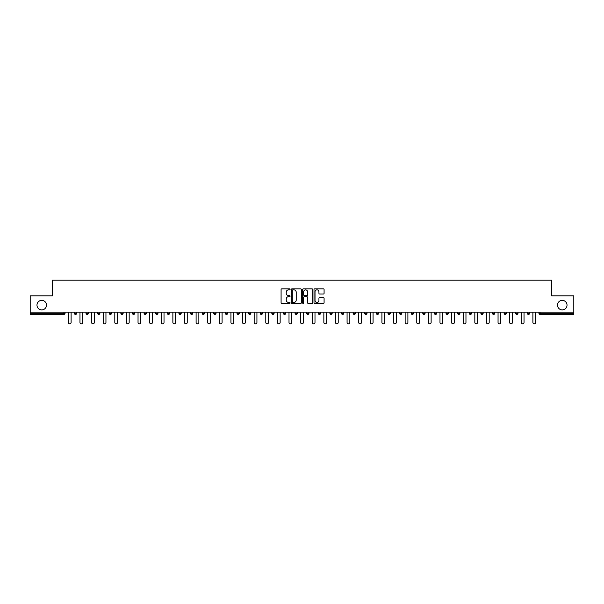 <?xml version="1.0" encoding="UTF-8"?>
<svg xmlns="http://www.w3.org/2000/svg" width="604" height="604" viewBox="0 0 604 604"><rect width="100%" height="100%" fill="white"/><g stroke="black" fill="none" stroke-linecap="round" stroke-linejoin="round"><path stroke-width="0.91" d="M557.5 305.126A4.764 4.764 0 0 0 562.264 309.89A4.764 4.764 0 0 0 567.028 305.126A4.764 4.764 0 0 0 562.264 300.362A4.764 4.764 0 0 0 557.5 305.126M36.972 305.126A4.764 4.764 0 0 0 41.736 309.89A4.764 4.764 0 0 0 46.5 305.126A4.764 4.764 0 0 0 41.736 300.362A4.764 4.764 0 0 0 36.972 305.126M290.086 289.361A0.513 0.513 0 0 0 289.58 288.848L281.811 288.848A0.732 0.732 0 0 0 281.087 289.58L281.087 302.732A0.732 0.732 0 0 0 281.811 303.465L289.58 303.465A0.513 0.513 0 0 0 290.086 302.951A0.513 0.513 0 0 0 289.58 302.438L288.576 302.438A2.341 2.341 0 0 1 286.236 300.105L286.236 299.003A2.341 2.341 0 0 1 288.576 296.67L289.58 296.67A0.513 0.513 0 0 0 290.086 296.156A0.513 0.513 0 0 0 289.58 295.643L288.576 295.643A2.341 2.341 0 0 1 286.236 293.31L286.236 292.208A2.341 2.341 0 0 1 288.576 289.875L289.58 289.875A0.513 0.513 0 0 0 290.086 289.361M323.359 293.997A0.732 0.732 0 0 0 324.084 293.272L324.084 289.58A0.732 0.732 0 0 0 323.359 288.848L314.729 288.848A0.732 0.732 0 0 0 314.005 289.58L314.005 302.732A0.732 0.732 0 0 0 314.729 303.465L323.359 303.465A0.732 0.732 0 0 0 324.084 302.732L324.084 298.278A0.732 0.732 0 0 0 323.359 297.546L319.667 297.546A0.732 0.732 0 0 0 318.935 298.278L318.935 300.482A1.955 1.955 0 0 1 316.979 302.438A1.955 1.955 0 0 1 315.024 300.482L315.024 291.83A1.955 1.955 0 0 1 316.979 289.875A1.955 1.955 0 0 1 318.935 291.83L318.935 293.272A0.732 0.732 0 0 0 319.667 293.997L323.359 293.997M30.2 312.125L30.2 295.824L52.382 295.824L52.382 280.188L551.618 280.188L551.618 295.824L573.8 295.824L573.8 312.125L30.2 312.125L30.2 313.317L63.926 313.317L63.926 312.125M301.358 289.58A0.732 0.732 0 0 0 300.633 288.848L292.004 288.848A0.732 0.732 0 0 0 291.279 289.58L291.279 302.732A0.732 0.732 0 0 0 292.004 303.465L300.633 303.465A0.732 0.732 0 0 0 301.358 302.732L301.358 289.58M303.367 288.848L311.996 288.848A0.732 0.732 0 0 1 312.721 289.58L312.721 302.732A0.732 0.732 0 0 1 311.996 303.465L308.304 303.465A0.732 0.732 0 0 1 307.572 302.732L307.572 297.402A0.732 0.732 0 0 0 306.84 296.67L304.393 296.67A0.732 0.732 0 0 0 303.661 297.402L303.661 302.951A0.513 0.513 0 0 1 303.148 303.465A0.513 0.513 0 0 1 302.642 302.951L302.642 289.58A0.732 0.732 0 0 1 303.367 288.848M63.926 314.435A1.117 1.117 0 0 0 65.043 313.317L63.926 313.317L63.926 314.435A1.117 1.117 0 0 0 65.043 313.317L65.043 312.125L65.043 313.317A1.117 1.117 0 0 1 63.926 314.435L30.2 314.435L30.2 313.317M573.8 312.125L573.8 314.435L540.074 314.435A1.117 1.117 0 0 1 538.957 313.317L538.957 312.125M74.42 313.317A1.117 1.117 0 0 0 75.538 314.435A1.117 1.117 0 0 0 76.655 313.317A1.117 1.117 0 0 1 75.538 314.435A1.117 1.117 0 0 0 76.655 313.317L76.655 312.125L76.655 313.317L74.42 313.317A1.117 1.117 0 0 0 75.538 314.435A1.117 1.117 0 0 1 74.42 313.317L74.42 312.125M86.032 312.125L86.032 313.317L86.032 312.125M88.267 312.125L88.267 313.317L88.267 312.125M97.644 313.317A1.117 1.117 0 0 0 98.762 314.435A1.117 1.117 0 0 0 99.879 313.317A1.117 1.117 0 0 1 98.762 314.435A1.117 1.117 0 0 0 99.879 313.317L99.879 312.125L99.879 313.317L97.644 313.317A1.117 1.117 0 0 0 98.762 314.435A1.117 1.117 0 0 1 97.644 313.317L97.644 312.125M109.264 312.125L109.264 313.317L109.264 312.125M111.491 312.125L111.491 313.317A1.117 1.117 0 0 1 110.381 314.435A1.117 1.117 0 0 1 109.264 313.317A1.117 1.117 0 0 0 110.381 314.435A1.117 1.117 0 0 0 111.491 313.317A1.117 1.117 0 0 1 110.381 314.435A1.117 1.117 0 0 1 109.264 313.317L111.491 313.317M120.876 312.125L120.876 313.317L120.876 312.125M123.11 312.125L123.11 313.317L123.11 312.125M134.722 312.125L134.722 313.317A1.117 1.117 0 0 1 133.605 314.435A1.117 1.117 0 0 1 132.487 313.317L132.487 312.125M145.217 314.435A1.117 1.117 0 0 0 146.334 313.317L146.334 312.125L146.334 313.317A1.117 1.117 0 0 1 145.217 314.435A1.117 1.117 0 0 1 144.099 313.317L144.099 312.125M157.946 312.125L157.946 313.317A1.117 1.117 0 0 1 156.829 314.435A1.117 1.117 0 0 1 155.711 313.317L155.711 312.125M169.565 312.125L169.565 313.317A1.117 1.117 0 0 1 168.448 314.435A1.117 1.117 0 0 1 167.331 313.317L167.331 312.125M181.177 312.125L181.177 313.317A1.117 1.117 0 0 1 180.06 314.435A1.117 1.117 0 0 1 178.943 313.317L178.943 312.125M192.789 312.125L192.789 313.317A1.117 1.117 0 0 1 191.672 314.435A1.117 1.117 0 0 1 190.554 313.317L190.554 312.125M202.166 312.125L202.166 313.317L202.166 312.125M204.401 312.125L204.401 313.317A1.117 1.117 0 0 1 203.284 314.435A1.117 1.117 0 0 1 202.166 313.317L204.401 313.317A1.117 1.117 0 0 1 203.284 314.435M216.013 312.125L216.013 313.317L213.786 313.317A1.117 1.117 0 0 0 214.896 314.435A1.117 1.117 0 0 1 213.786 313.317L213.786 312.125M226.515 314.435A1.117 1.117 0 0 0 227.632 313.317L227.632 312.125L227.632 313.317A1.117 1.117 0 0 1 226.515 314.435A1.117 1.117 0 0 1 225.398 313.317L225.398 312.125M239.244 312.125L239.244 313.317A1.117 1.117 0 0 1 238.127 314.435A1.117 1.117 0 0 1 237.01 313.317L237.01 312.125M248.621 312.125L248.621 313.317L248.621 312.125M250.856 312.125L250.856 313.317A1.117 1.117 0 0 1 249.739 314.435A1.117 1.117 0 0 1 248.621 313.317L250.856 313.317A1.117 1.117 0 0 1 249.739 314.435M261.351 314.435A1.117 1.117 0 0 0 262.468 313.317L262.468 312.125L262.468 313.317A1.117 1.117 0 0 1 261.351 314.435A1.117 1.117 0 0 1 260.233 313.317L260.233 312.125M271.853 313.317L274.08 313.317A1.117 1.117 0 0 1 272.963 314.435A1.117 1.117 0 0 0 274.08 313.317L274.08 312.125L274.08 313.317A1.117 1.117 0 0 1 272.963 314.435A1.117 1.117 0 0 1 271.853 313.317L271.853 312.125M285.7 312.125L285.7 313.317A1.117 1.117 0 0 1 284.582 314.435A1.117 1.117 0 0 1 283.465 313.317L283.465 312.125M295.077 312.125L295.077 313.317L295.077 312.125M297.311 312.125L297.311 313.317A1.117 1.117 0 0 1 296.194 314.435A1.117 1.117 0 0 1 295.077 313.317L297.311 313.317A1.117 1.117 0 0 1 296.194 314.435M306.689 312.125L306.689 313.317L306.689 312.125M308.923 312.125L308.923 313.317A1.117 1.117 0 0 1 307.806 314.435A1.117 1.117 0 0 1 306.689 313.317L308.923 313.317A1.117 1.117 0 0 1 307.806 314.435M318.3 312.125L318.3 313.317L318.3 312.125M320.535 312.125L320.535 313.317L320.535 312.125M329.92 312.125L329.92 313.317L329.92 312.125M332.147 312.125L332.147 313.317A1.117 1.117 0 0 1 331.037 314.435A1.117 1.117 0 0 1 329.92 313.317A1.117 1.117 0 0 0 331.037 314.435A1.117 1.117 0 0 0 332.147 313.317A1.117 1.117 0 0 1 331.037 314.435A1.117 1.117 0 0 1 329.92 313.317L332.147 313.317M343.767 312.125L343.767 313.317A1.117 1.117 0 0 1 342.649 314.435A1.117 1.117 0 0 1 341.532 313.317L341.532 312.125M355.378 312.125L355.378 313.317L353.144 313.317A1.117 1.117 0 0 0 354.261 314.435A1.117 1.117 0 0 1 353.144 313.317L353.144 312.125M366.99 312.125L366.99 313.317A1.117 1.117 0 0 1 365.873 314.435A1.117 1.117 0 0 1 364.756 313.317L364.756 312.125M376.368 312.125L376.368 313.317L376.368 312.125M378.602 312.125L378.602 313.317L378.602 312.125M390.214 312.125L390.214 313.317A1.117 1.117 0 0 1 389.104 314.435A1.117 1.117 0 0 1 387.987 313.317L387.987 312.125M401.834 312.125L401.834 313.317L399.599 313.317A1.117 1.117 0 0 0 400.716 314.435A1.117 1.117 0 0 1 399.599 313.317L399.599 312.125M413.446 312.125L413.446 313.317A1.117 1.117 0 0 1 412.328 314.435A1.117 1.117 0 0 1 411.211 313.317L411.211 312.125M425.057 312.125L425.057 313.317L422.823 313.317A1.117 1.117 0 0 0 423.94 314.435A1.117 1.117 0 0 1 422.823 313.317L422.823 312.125M436.669 312.125L436.669 313.317A1.117 1.117 0 0 1 435.552 314.435A1.117 1.117 0 0 1 434.435 313.317L434.435 312.125M448.289 312.125L448.289 313.317L446.054 313.317A1.117 1.117 0 0 0 447.171 314.435A1.117 1.117 0 0 1 446.054 313.317L446.054 312.125M459.901 312.125L459.901 313.317A1.117 1.117 0 0 1 458.783 314.435A1.117 1.117 0 0 1 457.666 313.317L457.666 312.125M471.513 312.125L471.513 313.317L469.278 313.317A1.117 1.117 0 0 0 470.395 314.435A1.117 1.117 0 0 1 469.278 313.317L469.278 312.125M483.125 312.125L483.125 313.317L480.89 313.317A1.117 1.117 0 0 0 482.007 314.435A1.117 1.117 0 0 1 480.89 313.317L480.89 312.125M494.736 312.125L494.736 313.317L492.509 313.317A1.117 1.117 0 0 0 493.619 314.435A1.117 1.117 0 0 1 492.509 313.317L492.509 312.125M506.356 312.125L506.356 313.317A1.117 1.117 0 0 1 505.238 314.435A1.117 1.117 0 0 1 504.121 313.317L504.121 312.125M517.968 312.125L517.968 313.317A1.117 1.117 0 0 1 516.85 314.435A1.117 1.117 0 0 1 515.733 313.317L515.733 312.125M529.58 312.125L529.58 313.317A1.117 1.117 0 0 1 528.462 314.435A1.117 1.117 0 0 1 527.345 313.317L527.345 312.125M87.15 314.435A1.117 1.117 0 0 1 86.032 313.317A1.117 1.117 0 0 0 87.15 314.435A1.117 1.117 0 0 0 88.267 313.317A1.117 1.117 0 0 1 87.15 314.435A1.117 1.117 0 0 1 86.032 313.317L88.267 313.317M121.993 314.435A1.117 1.117 0 0 1 120.876 313.317A1.117 1.117 0 0 0 121.993 314.435A1.117 1.117 0 0 0 123.11 313.317A1.117 1.117 0 0 1 121.993 314.435A1.117 1.117 0 0 1 120.876 313.317L123.11 313.317A1.117 1.117 0 0 1 121.993 314.435M214.896 314.435A1.117 1.117 0 0 0 216.013 313.317A1.117 1.117 0 0 1 214.896 314.435A1.117 1.117 0 0 1 213.786 313.317M319.418 314.435A1.117 1.117 0 0 1 318.3 313.317A1.117 1.117 0 0 0 319.418 314.435A1.117 1.117 0 0 0 320.535 313.317A1.117 1.117 0 0 1 319.418 314.435A1.117 1.117 0 0 1 318.3 313.317L320.535 313.317M354.261 314.435A1.117 1.117 0 0 0 355.378 313.317A1.117 1.117 0 0 1 354.261 314.435A1.117 1.117 0 0 1 353.144 313.317M377.485 314.435A1.117 1.117 0 0 1 376.368 313.317A1.117 1.117 0 0 0 377.485 314.435A1.117 1.117 0 0 0 378.602 313.317A1.117 1.117 0 0 1 377.485 314.435A1.117 1.117 0 0 1 376.368 313.317L378.602 313.317M400.716 314.435A1.117 1.117 0 0 0 401.834 313.317A1.117 1.117 0 0 1 400.716 314.435A1.117 1.117 0 0 1 399.599 313.317M425.057 313.317A1.117 1.117 0 0 1 423.94 314.435A1.117 1.117 0 0 0 425.057 313.317A1.117 1.117 0 0 1 423.94 314.435A1.117 1.117 0 0 1 422.823 313.317M447.171 314.435A1.117 1.117 0 0 0 448.289 313.317A1.117 1.117 0 0 1 447.171 314.435A1.117 1.117 0 0 1 446.054 313.317M458.783 314.435A1.117 1.117 0 0 0 459.901 313.317A1.117 1.117 0 0 1 458.783 314.435M470.395 314.435A1.117 1.117 0 0 0 471.513 313.317A1.117 1.117 0 0 1 470.395 314.435A1.117 1.117 0 0 1 469.278 313.317M482.007 314.435A1.117 1.117 0 0 0 483.125 313.317A1.117 1.117 0 0 1 482.007 314.435A1.117 1.117 0 0 1 480.89 313.317M493.619 314.435A1.117 1.117 0 0 0 494.736 313.317A1.117 1.117 0 0 1 493.619 314.435A1.117 1.117 0 0 1 492.509 313.317M528.462 314.435A1.117 1.117 0 0 0 529.58 313.317A1.117 1.117 0 0 1 528.462 314.435M540.074 312.125L540.074 314.435A1.117 1.117 0 0 1 538.957 313.317L573.8 313.317M292.812 289.875A0.513 0.513 0 0 0 292.298 290.381L292.298 301.932A0.513 0.513 0 0 0 292.812 302.438L293.869 302.438A2.341 2.341 0 0 0 296.209 300.105L296.209 292.208A2.341 2.341 0 0 0 293.869 289.875L292.812 289.875M307.572 291.86A1.955 1.955 0 0 0 305.616 289.905A1.955 1.955 0 0 0 303.661 291.86L303.661 294.911A0.732 0.732 0 0 0 304.393 295.643L306.84 295.643A0.732 0.732 0 0 0 307.572 294.911L307.572 291.86M68.35 312.125L68.35 322.438A1.374 1.374 0 0 0 69.732 323.812A1.374 1.374 0 0 0 71.106 322.438L71.106 312.125M79.97 312.125L79.97 322.438A1.374 1.374 0 0 0 81.344 323.812A1.374 1.374 0 0 0 82.718 322.438L82.718 312.125M91.582 312.125L91.582 322.438A1.374 1.374 0 0 0 92.956 323.812A1.374 1.374 0 0 0 94.337 322.438L94.337 312.125M103.193 312.125L103.193 322.438A1.374 1.374 0 0 0 104.567 323.812A1.374 1.374 0 0 0 105.949 322.438L105.949 312.125M114.805 312.125L114.805 322.438A1.374 1.374 0 0 0 116.187 323.812A1.374 1.374 0 0 0 117.561 322.438L117.561 312.125M126.417 312.125L126.417 322.438A1.374 1.374 0 0 0 127.799 323.812A1.374 1.374 0 0 0 129.173 322.438L129.173 312.125M138.037 312.125L138.037 322.438A1.374 1.374 0 0 0 139.411 323.812A1.374 1.374 0 0 0 140.785 322.438L140.785 312.125M149.649 312.125L149.649 322.438A1.374 1.374 0 0 0 151.023 323.812A1.374 1.374 0 0 0 152.404 322.438L152.404 312.125M161.26 312.125L161.26 322.438A1.374 1.374 0 0 0 162.635 323.812A1.374 1.374 0 0 0 164.016 322.438L164.016 312.125M172.872 312.125L172.872 322.438A1.374 1.374 0 0 0 174.254 323.812A1.374 1.374 0 0 0 175.628 322.438L175.628 312.125M184.484 312.125L184.484 322.438A1.374 1.374 0 0 0 185.866 323.812A1.374 1.374 0 0 0 187.24 322.438L187.24 312.125M196.104 312.125L196.104 322.438A1.374 1.374 0 0 0 197.478 323.812A1.374 1.374 0 0 0 198.859 322.438L198.859 312.125M207.716 312.125L207.716 322.438A1.374 1.374 0 0 0 209.09 323.812A1.374 1.374 0 0 0 210.471 322.438L210.471 312.125M219.328 312.125L219.328 322.438A1.374 1.374 0 0 0 220.709 323.812A1.374 1.374 0 0 0 222.083 322.438L222.083 312.125M230.939 312.125L230.939 322.438A1.374 1.374 0 0 0 232.321 323.812A1.374 1.374 0 0 0 233.695 322.438L233.695 312.125M242.559 312.125L242.559 322.438A1.374 1.374 0 0 0 243.933 323.812A1.374 1.374 0 0 0 245.307 322.438L245.307 312.125M254.171 312.125L254.171 322.438A1.374 1.374 0 0 0 255.545 323.812A1.374 1.374 0 0 0 256.927 322.438L256.927 312.125M265.783 312.125L265.783 322.438A1.374 1.374 0 0 0 267.157 323.812A1.374 1.374 0 0 0 268.538 322.438L268.538 312.125M277.395 312.125L277.395 322.438A1.374 1.374 0 0 0 278.776 323.812A1.374 1.374 0 0 0 280.15 322.438L280.15 312.125M289.006 312.125L289.006 322.438A1.374 1.374 0 0 0 290.388 323.812A1.374 1.374 0 0 0 291.762 322.438L291.762 312.125M300.626 312.125L300.626 322.438A1.374 1.374 0 0 0 302 323.812A1.374 1.374 0 0 0 303.374 322.438L303.374 312.125M312.238 312.125L312.238 322.438A1.374 1.374 0 0 0 313.612 323.812A1.374 1.374 0 0 0 314.994 322.438L314.994 312.125M323.85 312.125L323.85 322.438A1.374 1.374 0 0 0 325.224 323.812A1.374 1.374 0 0 0 326.605 322.438L326.605 312.125M335.462 312.125L335.462 322.438A1.374 1.374 0 0 0 336.843 323.812A1.374 1.374 0 0 0 338.217 322.438L338.217 312.125M347.073 312.125L347.073 322.438A1.374 1.374 0 0 0 348.455 323.812A1.374 1.374 0 0 0 349.829 322.438L349.829 312.125M358.693 312.125L358.693 322.438A1.374 1.374 0 0 0 360.067 323.812A1.374 1.374 0 0 0 361.441 322.438L361.441 312.125M370.305 312.125L370.305 322.438A1.374 1.374 0 0 0 371.679 323.812A1.374 1.374 0 0 0 373.061 322.438L373.061 312.125M381.917 312.125L381.917 322.438A1.374 1.374 0 0 0 383.291 323.812A1.374 1.374 0 0 0 384.673 322.438L384.673 312.125M393.529 312.125L393.529 322.438A1.374 1.374 0 0 0 394.91 323.812A1.374 1.374 0 0 0 396.284 322.438L396.284 312.125M405.141 312.125L405.141 322.438A1.374 1.374 0 0 0 406.522 323.812A1.374 1.374 0 0 0 407.896 322.438L407.896 312.125M416.76 312.125L416.76 322.438A1.374 1.374 0 0 0 418.134 323.812A1.374 1.374 0 0 0 419.516 322.438L419.516 312.125M428.372 312.125L428.372 322.438A1.374 1.374 0 0 0 429.746 323.812A1.374 1.374 0 0 0 431.128 322.438L431.128 312.125M439.984 312.125L439.984 322.438A1.374 1.374 0 0 0 441.365 323.812A1.374 1.374 0 0 0 442.74 322.438L442.74 312.125M451.596 312.125L451.596 322.438A1.374 1.374 0 0 0 452.977 323.812A1.374 1.374 0 0 0 454.351 322.438L454.351 312.125M463.215 312.125L463.215 322.438A1.374 1.374 0 0 0 464.589 323.812A1.374 1.374 0 0 0 465.963 322.438L465.963 312.125M474.827 312.125L474.827 322.438A1.374 1.374 0 0 0 476.201 323.812A1.374 1.374 0 0 0 477.583 322.438L477.583 312.125M486.439 312.125L486.439 322.438A1.374 1.374 0 0 0 487.813 323.812A1.374 1.374 0 0 0 489.195 322.438L489.195 312.125M498.051 312.125L498.051 322.438A1.374 1.374 0 0 0 499.433 323.812A1.374 1.374 0 0 0 500.807 322.438L500.807 312.125M509.663 312.125L509.663 322.438A1.374 1.374 0 0 0 511.044 323.812A1.374 1.374 0 0 0 512.418 322.438L512.418 312.125M521.282 312.125L521.282 322.438A1.374 1.374 0 0 0 522.656 323.812A1.374 1.374 0 0 0 524.03 322.438L524.03 312.125M532.894 312.125L532.894 322.438A1.374 1.374 0 0 0 534.268 323.812A1.374 1.374 0 0 0 535.65 322.438L535.65 312.125M133.605 314.435A1.117 1.117 0 0 0 134.722 313.317L132.487 313.317M146.334 313.317L144.099 313.317M156.829 314.435A1.117 1.117 0 0 0 157.946 313.317L155.711 313.317M168.448 314.435A1.117 1.117 0 0 0 169.565 313.317L167.331 313.317M180.06 314.435A1.117 1.117 0 0 0 181.177 313.317L178.943 313.317M191.672 314.435A1.117 1.117 0 0 0 192.789 313.317L190.554 313.317M227.632 313.317L225.398 313.317M238.127 314.435A1.117 1.117 0 0 0 239.244 313.317L237.01 313.317M262.468 313.317L260.233 313.317M284.582 314.435A1.117 1.117 0 0 0 285.7 313.317L283.465 313.317M342.649 314.435A1.117 1.117 0 0 0 343.767 313.317L341.532 313.317M365.873 314.435A1.117 1.117 0 0 0 366.99 313.317L364.756 313.317M389.104 314.435A1.117 1.117 0 0 0 390.214 313.317L387.987 313.317M412.328 314.435A1.117 1.117 0 0 0 413.446 313.317L411.211 313.317M435.552 314.435A1.117 1.117 0 0 0 436.669 313.317L434.435 313.317M459.901 313.317L457.666 313.317M505.238 314.435A1.117 1.117 0 0 0 506.356 313.317L504.121 313.317M516.85 314.435A1.117 1.117 0 0 0 517.968 313.317L515.733 313.317M529.58 313.317L527.345 313.317M540.074 314.435A1.117 1.117 0 0 1 538.957 313.317"/></g></svg>
